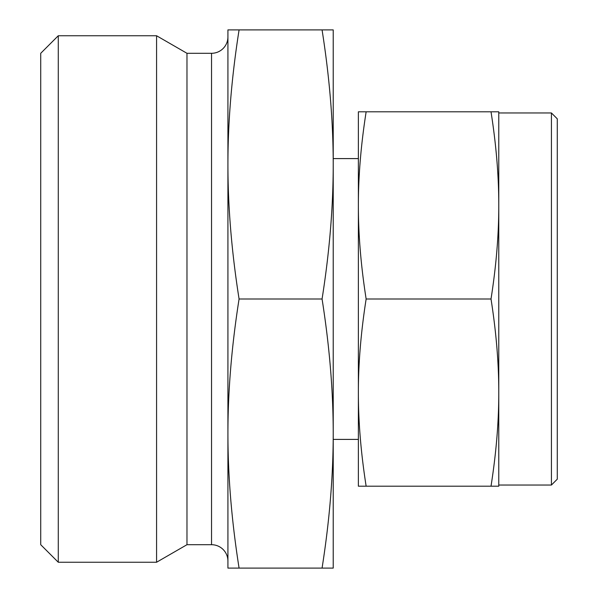 <?xml version="1.0" encoding="UTF-8"?>
<svg xmlns="http://www.w3.org/2000/svg" width="598" height="598" viewBox="0 0 598 598"><rect width="100%" height="100%" fill="white"/><g stroke="black" fill="none" stroke-linecap="round" stroke-linejoin="round"><path stroke-width="0.9" d="M498.777 299L498.777 205.398C498.822 234.468 496.235 265.669 491.018 299C496.235 332.331 498.822 363.532 498.777 392.602L498.777 299M366.14 111.804C360.923 145.135 358.337 176.335 358.374 205.398L358.374 392.602C358.337 421.665 360.923 452.865 366.14 486.196L358.374 486.196L358.374 392.602C358.337 363.532 360.923 332.331 366.14 299C360.923 265.669 358.337 234.468 358.374 205.398L358.374 111.804L491.018 111.804C496.235 145.135 498.822 176.335 498.777 205.398L498.777 111.804L491.018 111.804M239.08 299C231.643 251.818 227.92 206.968 227.92 164.45L227.92 29.9L239.08 29.9C231.643 77.082 227.92 121.932 227.92 164.45L227.92 433.55C227.92 391.032 231.643 346.182 239.08 299L322.068 299C329.505 346.182 333.221 391.032 333.221 433.55L333.221 164.45C333.221 206.968 329.505 251.818 322.068 299M551.431 485.03L557.276 479.177L557.276 118.823L551.431 112.97L551.431 485.03L498.777 485.03M227.92 36.919A16.378 16.378 0 0 1 211.543 53.297L186.972 53.297L186.972 544.703L211.543 544.703A16.378 16.378 0 0 1 227.92 561.081M58.275 562.247L58.275 35.753L40.724 53.297L40.724 544.703L58.275 562.247L156.571 562.247L156.571 35.753L186.972 53.297M327.958 29.9L322.068 29.9C329.505 77.082 333.221 121.932 333.221 164.45L333.221 29.9L239.08 29.9M233.19 568.1L239.08 568.1C231.643 520.918 227.92 476.068 227.92 433.55L227.92 568.1L333.221 568.1L333.221 433.55C333.221 476.068 329.505 520.918 322.068 568.1M498.777 486.196L498.777 392.602C498.822 421.665 496.235 452.865 491.018 486.196L498.777 486.196M366.14 486.196L491.018 486.196M366.14 299L491.018 299M211.543 544.703L211.543 53.297M498.777 112.97L551.431 112.97M333.221 158.597L358.374 158.597M58.275 35.753L156.571 35.753M186.972 544.703L156.571 562.247M333.221 439.403L358.374 439.403"/></g></svg>
